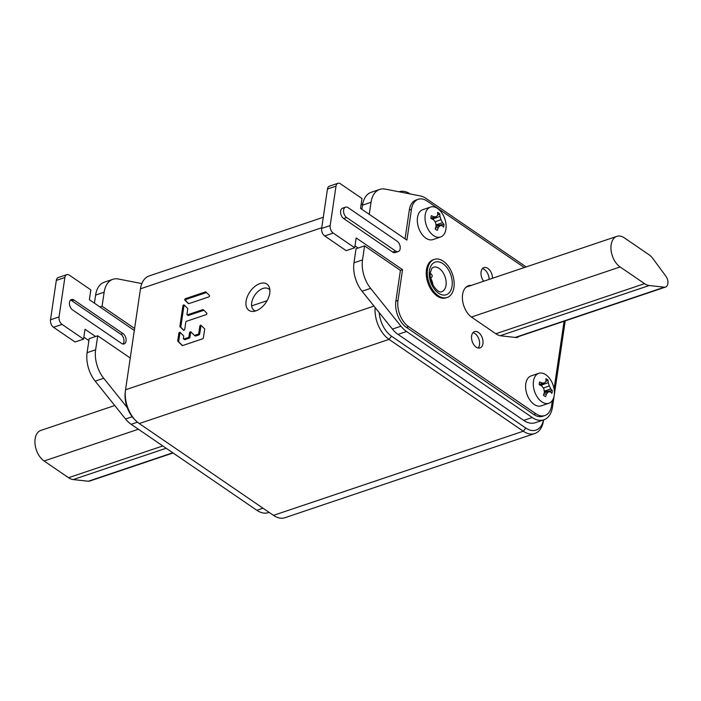 <?xml version="1.0" encoding="UTF-8"?>
<svg xmlns="http://www.w3.org/2000/svg" width="701" height="701" viewBox="0 0 701 701"><rect width="100%" height="100%" fill="white"/><g stroke="black" fill="none" stroke-linecap="round" stroke-linejoin="round"><path stroke-width="1.05" d="M410.313 193.984A25.841 16.018 71.4 0 0 398.983 191.776M375.131 307.537A25.841 16.018 71.4 0 0 389.037 339.389L139.254 423.544A25.841 16.018 -108.6 0 1 135.582 420.434A25.841 16.018 -108.6 0 1 125.47 390.413A25.841 16.018 -108.6 0 1 125.558 389.774L140.463 288.812A25.841 16.018 -108.6 0 1 149.182 275.931L323.292 217.275M269.736 293.237A15.904 9.639 -55.6 0 0 269.473 287.822A15.904 9.639 -55.6 0 0 257.302 284.772A15.904 9.639 -55.6 0 0 246.077 301.202A15.904 9.639 -55.6 0 0 253.341 311.402A15.904 9.639 -55.6 0 0 269.736 293.237M201.634 325.886A0.938 0.57 -55.6 0 0 200.74 326.946L199.715 333.869A0.938 0.57 124.4 0 1 198.9 334.912L195.693 335.989A0.938 0.57 124.4 0 1 195.281 335.954L194.343 335.315A0.938 0.57 -55.6 0 1 194.291 335.271L190.812 331.853A0.938 0.57 -55.6 0 0 189.533 332.826L188.99 336.515L189.936 337.163A0.938 0.57 124.4 0 1 189.112 338.206L184.924 339.617A0.938 0.57 124.4 0 1 184.512 339.582L183.566 338.942A0.938 0.57 -55.6 0 0 183.977 338.969L184.924 339.617M183.977 338.969L188.175 337.558A0.938 0.57 -55.6 0 0 188.99 336.515M194.343 335.315A0.938 0.57 -55.6 0 0 194.755 335.341L197.954 334.263A0.938 0.57 -55.6 0 0 198.777 333.22L199.794 326.307A0.938 0.57 -55.6 0 1 201.073 325.334L204.552 328.751A0.938 0.57 -55.6 0 1 204.674 329.251L203.413 337.786A0.938 0.57 -55.6 0 1 202.589 338.828L182.619 345.558A0.938 0.57 -55.6 0 1 182.164 345.488L177.861 341.256A0.938 0.57 -55.6 0 1 177.739 340.756L178.834 333.361A0.938 0.57 -55.6 0 1 180.113 332.397L183.592 335.814A0.938 0.57 -55.6 0 1 183.706 336.314L183.399 338.399A0.938 0.57 -55.6 0 0 183.566 338.942M187.141 314.767A0.938 0.57 -55.6 0 1 186.974 314.223L187.754 308.913A0.938 0.57 -55.6 0 0 187.631 308.414L184.153 304.996A0.938 0.57 -55.6 0 0 182.882 305.96L179.885 326.254A0.938 0.57 -55.6 0 0 179.999 326.754L183.478 330.171A0.938 0.57 -55.6 0 0 184.757 329.198L185.783 322.285A0.938 0.57 -55.6 0 1 186.597 321.242L206.085 314.679A0.938 0.57 -55.6 0 0 206.786 313.137L203.308 309.711A0.938 0.57 -55.6 0 0 202.852 309.64L187.553 314.793L188.49 315.441A0.938 0.57 124.4 0 1 188.078 315.406L187.141 314.767A0.938 0.57 -55.6 0 0 187.553 314.793M188.35 303.577A0.938 0.57 -55.6 0 0 188.806 303.647L208.705 296.944A0.938 0.57 -55.6 0 0 209.406 295.401L205.928 291.984A0.938 0.57 -55.6 0 0 205.463 291.914L185.563 298.617A0.938 0.57 -55.6 0 0 184.871 300.159L188.446 303.647M543.608 419.899L543.494 420.653L543.59 419.908M534.784 433.533L284.992 517.688A25.841 16.018 -108.6 0 1 273.469 515.358L523.261 431.211A25.841 16.018 71.4 0 0 534.784 433.533A25.841 16.018 71.4 0 0 543.494 420.653M135.582 420.434L134.224 419.032A22.967 14.239 -108.6 0 1 125.234 392.35L125.47 390.413M379.188 312.602A22.967 14.239 71.4 0 0 391.544 336.208L525.759 428.031A22.967 14.239 71.4 0 0 543.52 419.925M525.759 428.031L523.261 431.211L389.037 339.389L391.544 336.208M139.254 423.544L273.469 515.358M269.876 290.161A12.925 7.834 -55.6 0 0 268.597 288.873A12.925 7.834 -55.6 0 0 258.625 290.941A12.925 7.834 -55.6 0 0 251.694 302.779A12.925 7.834 124.4 0 0 254.007 310.201A12.925 7.834 124.4 0 0 255.672 310.929M195.281 335.954A0.938 0.57 124.4 0 1 195.237 335.919L194.396 335.341M180.674 332.949A0.938 0.57 -55.6 0 0 179.771 334.009L178.685 341.405A0.938 0.57 -55.6 0 0 178.808 341.904L182.54 345.575M191.373 332.405A0.938 0.57 -55.6 0 0 190.479 333.466L189.936 337.163M203.868 310.263A0.938 0.57 -55.6 0 0 203.789 310.289L188.49 315.441M184.722 305.548A0.938 0.57 -55.6 0 0 183.82 306.609L180.823 326.894A0.938 0.57 -55.6 0 0 180.946 327.393L183.864 330.267M206.488 292.536A0.938 0.57 -55.6 0 0 206.409 292.554L186.51 299.257A0.938 0.57 -55.6 0 0 185.809 300.799L188.727 303.673M173.068 452.977L89.535 481.114A6.887 4.276 -108.6 0 1 88.335 481.237L73.193 479.572A17.227 10.681 -108.6 0 1 68.523 477.714L44.102 461.004A16.938 10.497 -108.6 0 1 35.05 444.215A16.938 10.497 -108.6 0 1 40.833 430.423L114.736 405.52M141.847 283.581L118.39 279.007A25.841 16.018 71.4 0 0 112.87 279.313A25.841 16.018 71.4 0 0 104.151 292.194L102.083 306.232L99.945 306.95L134.312 330.46M127.205 407.544L103.73 378.268A25.841 16.018 71.4 0 1 95.643 349.808L97.719 335.779L130.246 358.027M134.61 328.48L102.083 306.232M94.416 303.165L95.616 295.077A25.841 16.018 -108.6 0 1 104.326 282.188L112.87 279.313M99.945 306.95L89.386 299.721L90.841 289.872L69.355 275.178A5.739 3.558 71.4 0 0 66.797 274.661A5.739 3.558 71.4 0 0 64.86 277.517L59.042 316.922A5.739 3.558 71.4 0 0 62.082 324.423L83.568 339.126L75.033 342L53.539 327.297A5.739 3.558 -108.6 0 1 50.498 319.796L56.317 280.4A5.739 3.558 -108.6 0 1 58.253 277.535L66.797 274.661M83.568 339.126L85.023 329.277L95.581 336.498L89.176 338.653L87.108 352.682L95.643 349.808M72.536 309.886L121.545 343.411A5.739 3.558 71.4 0 0 124.103 343.928A5.739 3.558 71.4 0 0 126.066 339.249A5.739 3.558 71.4 0 0 122.999 333.562L73.991 300.028A5.739 3.558 71.4 0 0 71.423 299.511A5.739 3.558 71.4 0 0 69.46 304.19A5.739 3.558 71.4 0 0 72.536 309.886M88.887 340.633L83.857 337.19M97.719 335.779L95.581 336.498M269.105 512.378L268.378 512.624A25.841 16.018 71.4 0 1 256.855 510.293L131.148 424.298A25.841 16.018 -108.6 0 1 125.54 418.996L95.196 381.142A25.841 16.018 -108.6 0 1 87.108 352.682M122.938 344.007A5.739 3.558 71.4 0 0 123.788 339.082A5.739 3.558 71.4 0 0 120.861 334.281L71.852 300.755A5.739 3.558 71.4 0 0 70.451 300.151M624.407 237.893A16.938 10.497 71.4 0 0 616.854 236.368A16.938 10.497 71.4 0 0 611.07 250.161A16.938 10.497 71.4 0 0 620.113 266.95L644.543 283.66A17.227 10.681 71.4 0 0 649.205 285.517L664.346 287.182A6.887 4.276 71.4 0 0 665.556 287.06A6.887 4.276 71.4 0 0 665.95 276.334L653.139 258.888A17.227 10.681 71.4 0 0 648.837 254.603L624.407 237.893M362.066 291.239A25.841 16.018 -108.6 0 1 353.979 262.779L356.047 248.75L364.59 245.867L362.522 259.905A25.841 16.018 71.4 0 0 370.61 288.365L362.066 291.239L392.411 329.084A25.841 16.018 71.4 0 0 398.019 334.395L523.726 420.39A25.841 16.018 -108.6 0 0 535.249 422.721L543.783 419.838A25.841 16.018 -108.6 0 1 532.261 417.516L523.726 420.39M371.022 202.291L362.487 205.165A25.841 16.018 -108.6 0 1 371.197 192.284L379.74 189.41A25.841 16.018 71.4 0 0 371.022 202.291L369.243 214.34M362.487 205.165L361.874 209.301M333.22 233.074L324.686 235.957A5.739 3.558 -108.6 0 1 321.645 228.447L327.463 189.051A5.739 3.558 -108.6 0 1 329.4 186.186L337.935 183.311A5.739 3.558 71.4 0 0 335.998 186.177L330.18 225.573A5.739 3.558 71.4 0 0 333.22 233.074L354.715 247.777L356.169 237.928L402.54 269.657L400.402 270.376L364.59 245.867M324.686 235.957L346.171 250.66L354.715 247.777M354.995 245.849L358.185 248.031M524.295 267.545L427.189 201.117A20.101 12.46 71.4 0 0 418.225 199.303A20.101 12.46 71.4 0 0 411.452 209.327L406.904 240.101L360.533 208.381L361.988 198.532L340.493 183.828A5.739 3.558 71.4 0 0 337.935 183.311M564.077 321.251L554.07 388.967M552.379 400.455L551.626 405.537A20.101 12.46 71.4 0 1 544.852 415.553A20.101 12.46 71.4 0 1 535.888 413.748L408.648 326.701L406.51 327.42A20.101 12.46 -108.6 0 1 395.863 301.15L400.402 270.376M402.54 269.657L397.993 300.431A20.101 12.46 71.4 0 0 408.648 326.701M471.3 285.403A17.516 10.857 71.4 0 0 468.505 285.736A17.516 10.857 71.4 0 0 462.52 300.002A17.516 10.857 71.4 0 0 471.878 317.36L496.045 333.895A17.805 11.032 71.4 0 0 500.847 335.814L516.067 337.523A7.466 4.627 71.4 0 0 517.382 337.391A7.466 4.627 71.4 0 0 518.661 336.55M430.379 273.372L431.352 274.187A1.726 1.069 71.4 0 1 432.158 275.835A1.726 1.069 71.4 0 1 431.632 277.184A2.874 1.779 71.4 0 0 430.747 278.761M492.496 278.262A8.614 5.336 71.4 0 0 487.826 268.352A8.614 5.336 71.4 0 0 483.988 267.58A8.614 5.336 71.4 0 0 483.672 281.232M478.371 332.379A8.614 5.336 71.4 0 0 474.533 331.599A8.614 5.336 71.4 0 0 471.589 338.618A8.614 5.336 71.4 0 0 476.189 347.153A8.614 5.336 71.4 0 0 480.036 347.924A8.614 5.336 71.4 0 0 482.971 340.914A8.614 5.336 71.4 0 0 478.371 332.379M398.238 251.58L395.241 252.579A5.739 3.558 -108.6 0 1 392.683 252.062L343.674 218.537A5.739 3.558 -108.6 0 1 340.607 212.85A5.739 3.558 -108.6 0 1 342.57 208.171L345.558 207.163A5.739 3.558 71.4 0 0 343.595 211.842A5.739 3.558 71.4 0 0 346.662 217.529L395.671 251.063A5.739 3.558 71.4 0 0 398.238 251.58A5.739 3.558 71.4 0 0 400.192 246.901A5.739 3.558 71.4 0 0 397.125 241.205L348.117 207.68A5.739 3.558 71.4 0 0 345.558 207.163M489.079 279.41A8.614 5.336 71.4 0 0 484.409 269.508A8.614 5.336 71.4 0 0 482.437 268.632M478.161 348.02A8.614 5.336 71.4 0 0 479.326 340.633A8.614 5.336 71.4 0 0 474.954 333.527A8.614 5.336 71.4 0 0 472.982 332.651M526.144 266.923L426.19 198.549A25.841 16.018 71.4 0 0 420.197 195.912L385.261 189.104A25.841 16.018 71.4 0 0 379.74 189.41M544.852 415.553L542.714 416.271A20.101 12.46 -108.6 0 1 533.75 414.466L406.51 327.42M405.064 238.848L409.314 210.046A20.101 12.46 -108.6 0 1 416.096 200.022L418.225 199.303M543.783 419.838A25.841 16.018 -108.6 0 0 552.502 406.957L565.216 320.865M392.411 329.084L400.954 326.21A25.841 16.018 71.4 0 0 406.554 331.512L532.261 417.516M400.954 326.21L370.61 288.365M267.09 300.685L251.633 305.89M432.911 239.593A15.79 9.788 -108.6 0 1 421.634 233.845A15.79 9.788 -108.6 0 1 417.498 217.529A15.79 9.788 71.4 0 1 422.826 209.66L430.51 207.067A15.79 9.788 71.4 0 0 425.192 214.944A15.79 9.788 -108.6 0 0 429.319 231.251A15.79 9.788 -108.6 0 0 440.596 236.999L432.911 239.593M430.51 207.067A15.79 9.788 71.4 0 1 441.788 212.815A15.79 9.788 71.4 0 1 445.924 229.131A15.79 9.788 -108.6 0 1 440.596 236.999M437.608 212.421A9.761 6.055 -108.6 0 1 439.72 213.866A33.017 21.565 128.1 0 1 439.956 216.39A33.017 27.725 88.8 0 1 440.982 219.702A33.017 26.436 35.8 0 1 442.506 222.681A33.017 18.024 4.6 0 1 443.97 224.346A9.761 6.055 -108.6 0 1 443.856 225.783A9.761 6.055 -108.6 0 1 443.567 227.098A33.017 14.782 -168 0 0 442.077 225.547A33.017 1.884 172.4 0 0 440.105 225.643A33.017 11.374 153.6 0 1 438.309 227.51A33.017 21.565 128.1 0 1 437.284 230.375A9.761 6.055 -108.6 0 1 435.172 228.938A33.017 18.322 -59 0 0 436.118 226.011A33.017 23.045 -95.5 0 0 435.566 222.532A33.017 21.757 -136.3 0 0 433.568 219.72A33.017 14.782 -168 0 0 430.922 218.449L433.989 216.854A33.017 6.563 -18 0 1 436.443 216.6A33.017 6.703 -36.8 0 0 437.757 214.892A33.017 18.322 -59 0 0 437.608 212.421M430.922 218.449A9.761 6.055 -108.6 0 1 431.036 217.012A9.761 6.055 -108.6 0 1 431.325 215.698A33.017 18.024 4.6 0 1 433.989 216.854M431.939 218.922L436.443 216.6M439.72 213.866L437.442 215.321M432.394 219.141L439.956 216.39M440.982 219.702L435.067 221.788M442.506 222.681L435.969 224.907M443.97 224.346L436.057 225.52M440.105 225.643L436.013 226.37M438.309 227.51L435.496 228M541.19 405.844A15.79 9.788 -108.6 0 1 529.912 400.096A15.79 9.788 -108.6 0 1 525.785 383.789A15.79 9.788 71.4 0 1 531.104 375.911L538.797 373.326A15.79 9.788 71.4 0 0 533.47 381.195A15.79 9.788 -108.6 0 0 537.597 397.511A15.79 9.788 -108.6 0 0 548.874 403.259L541.19 405.844M538.797 373.326A15.79 9.788 71.4 0 1 550.075 379.075A15.79 9.788 71.4 0 1 554.202 395.382A15.79 9.788 -108.6 0 1 548.874 403.259M545.895 378.671A9.761 6.055 -108.6 0 1 548.007 380.117A33.017 21.565 128.1 0 1 548.235 382.641A33.017 27.725 88.8 0 1 549.26 385.962A33.017 26.436 35.8 0 1 550.784 388.932A33.017 18.024 4.6 0 1 552.257 390.597A9.761 6.055 -108.6 0 1 552.134 392.034A9.761 6.055 -108.6 0 1 551.845 393.357A33.017 14.782 -168 0 0 550.364 391.798A33.017 1.884 172.4 0 0 548.384 391.894A33.017 11.374 153.6 0 1 546.587 393.769A33.017 21.565 128.1 0 1 545.562 396.635A9.761 6.055 -108.6 0 1 543.45 395.189A33.017 18.322 -59 0 0 544.397 392.271A33.017 23.045 -95.5 0 0 543.845 388.792A33.017 21.757 -136.3 0 0 541.847 385.979A33.017 14.782 -168 0 0 539.2 384.709L542.267 383.105A33.017 6.563 -18 0 1 544.721 382.851A33.017 6.703 -36.8 0 0 546.035 381.142A33.017 18.322 -59 0 0 545.895 378.671M539.2 384.709A9.761 6.055 -108.6 0 1 539.314 383.272A9.761 6.055 -108.6 0 1 539.612 381.949A33.017 18.024 4.6 0 1 542.267 383.105M540.217 385.173L544.721 382.851M548.007 380.117L545.72 381.581M540.681 385.392L548.235 382.641M549.26 385.962L543.345 388.047M550.784 388.932L544.248 391.158M552.257 390.597L544.335 391.771M548.384 391.894L544.291 392.63M546.587 393.769L543.774 394.251M446.09 297.837A20.101 12.46 -108.6 0 1 431.737 290.521A20.101 12.46 -108.6 0 1 426.48 269.762A20.101 12.46 71.4 0 1 433.253 259.738L434.322 259.379A20.101 12.46 71.4 0 0 427.54 269.403A20.101 12.46 -108.6 0 0 432.806 290.161A20.101 12.46 -108.6 0 0 447.159 297.478L446.09 297.837M434.322 259.379A20.101 12.46 71.4 0 1 448.675 266.695A20.101 12.46 71.4 0 1 453.933 287.454A20.101 12.46 -108.6 0 1 447.159 297.478M140.463 288.812L321.75 227.746M373.966 306.083L125.558 389.774M194.755 335.341L195.693 335.989M197.954 334.263L198.9 334.912M198.777 333.22L199.715 333.869M199.794 326.307L200.74 326.946M177.861 341.256L178.808 341.904M177.739 340.756L178.685 341.405M178.834 333.361L179.771 334.009M188.175 337.558L189.112 338.206M189.533 332.826L190.479 333.466M202.852 309.64L203.789 310.289M179.999 326.754L180.946 327.393M179.885 326.254L180.823 326.894M182.882 305.96L183.82 306.609M184.871 300.159L185.809 300.799M185.563 298.617L186.51 299.257M205.463 291.914L206.409 292.554M138.369 429.24L44.102 461.004M162.798 445.95L68.523 477.714M166.155 448.254L73.193 479.572M172.788 452.785L88.335 481.237M95.616 295.077L104.151 292.194M56.317 280.4L64.86 277.517M50.498 319.796L59.042 316.922M53.539 327.297L62.082 324.423M95.196 381.142L103.73 378.268M132.226 416.745L125.54 418.996M137.457 422.177L131.148 424.298M256.855 510.293L263.024 508.216M73.991 300.028L71.852 300.755M122.999 333.562L120.861 334.281M471.431 317.036L620.113 266.95M515.209 337.426L664.346 287.182M500.207 335.709L649.205 285.517M495.844 333.755L644.543 283.66M362.522 259.905L353.979 262.779M392.683 252.062L395.671 251.063M343.674 218.537L346.662 217.529M330.18 225.573L321.645 228.447M335.998 186.177L327.463 189.051M397.993 300.431L395.863 301.15M533.75 414.466L535.888 413.748M409.314 210.046L411.452 209.327M398.019 334.395L406.554 331.512M452.049 286.166A17.227 10.681 -108.6 0 1 438.554 293.202A17.227 10.681 -108.6 0 1 429.433 270.691A17.227 10.681 71.4 0 1 442.918 263.655A17.227 10.681 71.4 0 1 452.049 286.166M446.02 285.307A12.925 8.009 -108.6 0 1 441.665 291.747C437.319 293.815 428.425 280.672 430.484 272.4C432.403 265.977 432.368 268.448 433.411 267.265A12.925 8.009 71.4 0 1 442.638 271.962A12.925 8.009 71.4 0 1 446.02 285.307M432.973 284.974A12.925 8.009 71.4 0 0 430.817 278.332M361.103 204.543L362.68 204.009M466.069 287.165L616.854 236.368M515.84 337.496L665.556 287.06"/></g></svg>
